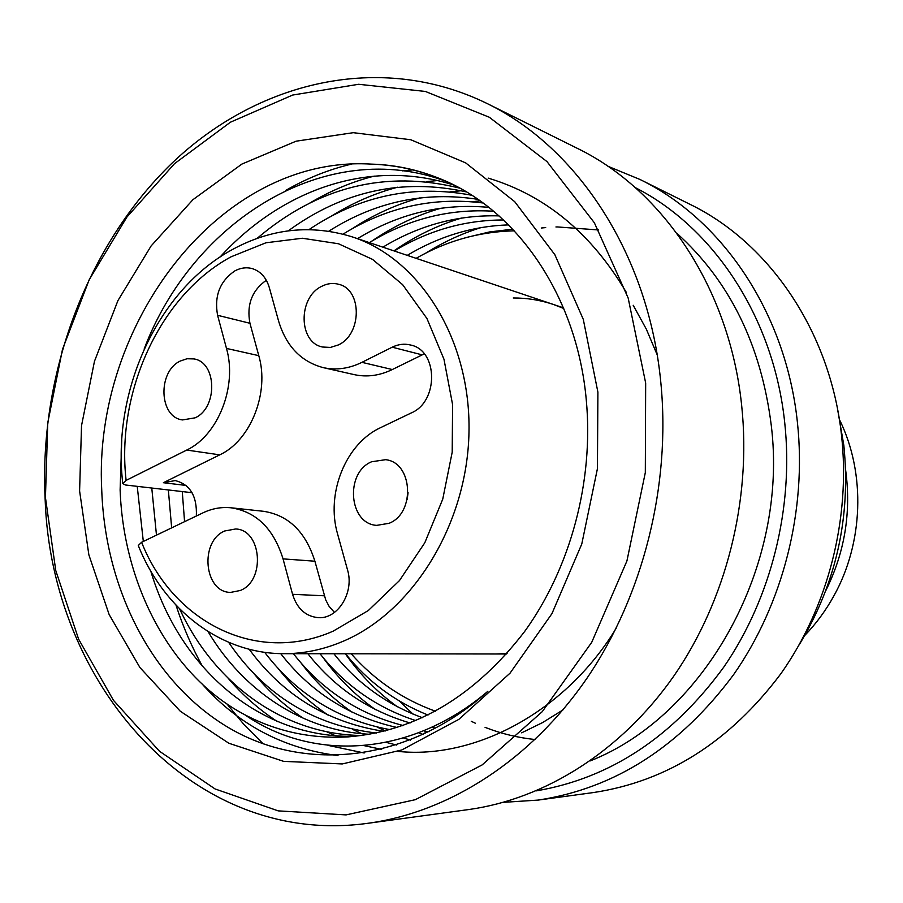 <?xml version="1.0" encoding="UTF-8"?>
<svg xmlns="http://www.w3.org/2000/svg" width="903" height="903" viewBox="0 0 903 903"><rect width="100%" height="100%" fill="white"/><g stroke="black" fill="none" stroke-linecap="round" stroke-linejoin="round"><path stroke-width="1.35" d="M266.317 280.269C251.96 290.439 246.496 304.774 249.939 323.274L258.789 355.658C269.704 392.658 250.628 440.619 219.734 454.852L186.74 450.055L126.115 480.396L122.808 483.636L125.472 484.99L192.046 492.699M283.045 558.878C273.665 528.774 256.362 511.753 231.1 507.791L263.608 511.312C288.52 515.207 305.609 531.833 314.899 561.214L283.045 558.878L292.572 594.309C297.076 608.69 305.711 616.489 318.454 617.675C337.959 619.142 354.461 592.278 347.531 569.917L337.598 534.045C325.667 493.569 345.646 443.61 380.671 427.604L411.373 412.885C438.779 401.496 438.136 350.398 410.673 345.036C404.465 343.479 398.302 344.201 392.207 347.192L361.934 362.34C348.987 368.672 336.097 370.433 323.24 367.634C301.06 361.685 286.183 346.176 278.598 321.084L269.308 287.583C266.295 277.616 260.617 271.295 252.287 268.62C246.474 267.04 240.672 267.796 234.882 270.877C219.88 281.172 214.113 295.981 217.589 315.294L226.484 348.423L258.789 355.658M195.116 417.829C217.962 407.761 216.923 362.193 193.908 358.92L187.034 358.751L180.25 361.042C157.325 371.641 159.018 417.412 182.564 419.929L195.116 417.829M240.322 590.483C265.742 580.719 261.712 529.666 235.649 528.977L224.745 530.975C199.247 541.315 204.044 592.639 230.683 592.391L240.322 590.483M389.091 523.3C415.685 513.017 412.761 462.325 385.592 459.683L371.584 461.772C344.799 472.709 348.75 523.898 376.698 525.365L389.091 523.3M338.354 344.935C362.024 334.415 362.306 289.66 338.851 284.332C333.117 282.729 327.394 283.395 321.682 286.341C297.843 297.459 298.396 342.587 322.563 347.023L330.453 347.429L338.354 344.935M219.734 454.852L163.387 482.71L175.193 480.588C190.138 484.358 197.181 496.176 196.346 516.019M408.077 492.699L407.174 499.438M231.1 507.791C221.483 506.82 212.126 508.491 203.028 512.814L141.602 542.274C173.037 621.896 256.294 665.048 333.184 631.141L368.3 610.541L399.453 580.595L424.794 542.782L442.741 499.156L452.2 452.189L452.595 404.623L443.96 359.202L426.927 318.488L402.625 284.659L372.555 259.398L338.501 243.765L302.347 238.245L265.945 242.783L231.044 256.824C160.192 294.999 115.945 391.846 126.115 480.396M186.74 450.055C218.063 435.438 237.489 386.281 226.484 348.423M122.808 483.636C111.69 391.101 157.799 289.807 232.432 249.521C271.476 228.335 311.546 224.158 352.633 237.004C420.245 259.172 470.903 340.025 468.984 432.165C467.336 524.259 412.626 612.369 342.384 641.593C323.15 649.663 303.758 653.693 284.208 653.682C220.592 653.919 163.838 609.649 138.272 545.525L141.602 542.274M314.899 561.214L325.735 599.964L329.053 606.285L334.46 612.437M424.263 353.863L392.308 369.541C379.565 375.693 366.866 377.386 354.202 374.621L323.24 367.634M176.029 605.236C182.982 626.648 191.797 647.011 202.486 666.335M226.709 703.674L244.126 724.725L263.258 743.914M368.514 823.209L468.589 809.562C544.87 799.031 621.219 751.375 673.819 676.065C726.068 600.54 751.533 500.104 741.724 406.079C729.884 288.904 663.05 189.856 577.198 148.284L486.74 103.348C577.525 147.223 648.625 254.443 660.827 382.511C670.963 485.25 643.241 595.404 587.131 677.995C530.637 760.349 449.175 812.079 368.514 823.209C192.102 848.131 51.279 683.39 45.15 499.517C38.908 375.129 86.112 246.429 171.615 163.511C257.129 81.372 380.265 51.426 486.74 103.348M45.443 497.485L55.772 570.572L78.617 639.177L113.507 700.389L159.492 751.262L215.072 788.951L278.192 810.871L346.075 814.901L415.369 799.674L482.157 764.909L542.297 711.62L591.725 642.326L626.919 560.966L645.318 472.608L645.668 383.03L628.161 298.001L594.366 222.781L546.97 161.581L489.381 117.288L425.358 91.44L358.638 84.284L292.651 95.052L230.434 122.21L174.505 163.68L126.883 217.092L89.149 279.862L62.499 349.337L47.757 422.807L45.443 497.485M538.098 800.092L593.519 792.541C667.328 781.366 729.793 741.747 780.892 673.694C828.107 606.884 850.761 518.367 841.506 435.133C830.297 331.446 769.198 242.749 690.106 204.371L640.013 179.483C722.186 219.327 785.892 312.641 797.405 422.288C806.921 510.297 783.014 604.073 733.541 674.744C679.993 746.702 614.841 788.488 538.098 800.092L503.411 802.349M536.235 790.87C610.225 778.273 672.769 736.972 723.879 666.978C771.128 598.271 793.85 507.791 784.741 422.807C773.769 317.563 713.641 227.488 635.306 187.632M799.121 644.934C836.088 583.857 850.998 517.329 843.842 445.371L837.702 409.985M676.855 233.29C729.613 280.946 761.071 344.901 771.241 425.144C788.737 566.305 704.803 715.819 590.201 760.902M412.964 714.104L399.623 701.225M244.702 714.691C313.77 762.459 411.542 756.387 487.891 691.269C408.924 762.087 306.23 772.844 229.565 728.247C152.968 683.39 105.166 590.077 101.734 489.934C92.862 324.866 219.553 154.989 371.088 164.109C394.611 164.707 417.558 169.561 439.942 178.67C516.516 209.09 577.062 295.891 586.295 400.119C593.824 481.22 570.594 567.795 524.756 631.344C475.046 696.055 416.215 731.227 348.265 736.882C311.275 738.947 276.758 731.554 244.702 714.691C170.712 675.67 123.497 584.963 120.122 489.968L121.736 440.438M79.599 490.972L81.53 425.618L94.465 361.324L117.921 300.609L151.117 245.943L192.926 199.687L241.869 164.086L296.082 141.195L353.276 132.685L410.797 139.751L465.655 162.879L514.71 201.674L554.848 254.68L583.293 319.369L597.899 392.139L597.436 468.623L581.769 544.035L551.947 613.634L510.026 673.186L458.859 719.364L401.801 749.964L342.293 763.938L283.666 761.364L228.854 743.248L180.307 711.259L139.931 667.543L109.139 614.537L88.855 554.803L79.599 490.972M453.916 185.07C370.14 158.262 282.3 188.908 220.061 257.028M137.233 486.345L143.317 541.45M144.119 349.122C192.192 221.517 326.118 135.766 446.872 181.684M466.343 191.899C402.275 177.993 342.914 190.973 288.249 230.852M168.342 489.945L171.66 527.86M156.479 535.14L151.772 488.026M257.107 238.392C318.048 186.56 385.604 169.809 459.762 188.14M477.958 199.349C424.873 191.143 375.129 201.764 328.76 231.213M184.573 521.663L182.259 491.559M309.007 229.599C359.371 195.737 413.642 184.291 471.806 195.262M488.839 207.363C442.256 203.119 398.494 213.537 357.52 238.652M343.038 234.148C386.653 207.137 433.338 196.752 483.071 202.983M633.195 305.27L646.334 329.155L657.147 354.721M499.02 215.885C457.99 214.711 419.274 225.14 382.883 247.174M369.361 242.625C408.201 218.966 449.615 208.503 493.625 211.234M508.57 224.881C472.98 226.066 439.208 236.225 407.242 255.357M394.25 250.989C428.586 230.321 465.011 219.982 503.502 219.982M466.907 237.365L489.494 231.947L512.769 229.193M150.79 571.147C179.9 668.83 260.369 738.71 355.274 736.295M208.051 631.592C242.873 690.332 302.719 731.091 369.846 734.286M362.08 735.493C283.17 734.771 214.203 683.447 179.641 608.949M249.183 649.257C283.011 695.287 327.891 722.648 383.82 731.328M376.37 733.033C313.905 725.515 264.647 695.276 228.606 642.304M280.72 653.637C310.722 692.229 349.551 716.869 397.218 727.536M429.444 731.599L424.534 731.814M390.073 729.68C338.444 720.052 296.635 694.26 264.658 652.305M307.867 653.716C334.505 687.657 368.571 710.74 410.086 722.976M403.223 725.527C358.446 714.036 321.84 690.095 293.419 653.693M333.884 653.749C357.317 683.311 386.845 704.633 422.469 717.716M415.865 720.628C377.104 707.918 345.16 685.625 320.012 653.727M428.022 715.063C395.04 701.823 367.544 681.393 345.556 653.772M440.608 178.952C418.01 169.832 394.837 164.888 371.088 164.109M607.877 166.254L640.013 179.483M337.993 755.574C283.565 748.643 238.121 724.612 201.64 683.458M285.958 190.285C307.325 178.06 329.279 169.301 351.843 164.041M364.191 752.989L327.958 745.359M277.402 721.599C258.811 709.431 242.365 694.938 228.053 678.13M308.849 203.626C329.967 190.973 351.764 181.796 374.248 176.108M402.546 170.859L412.818 169.888M488.173 178.105C545.423 195.319 591.465 233.403 626.298 292.358M616.128 628.353C565.65 711.801 474.91 759.592 397.93 751.386M381.687 749.388L363.864 745.585M335.611 735.821L327.055 731.893M303.622 718.506C284.547 705.774 267.773 690.547 253.291 672.837M330.645 216.573C352.147 203.096 374.452 193.31 397.58 187.214M426.792 181.593L437.65 180.532M442.797 180.228L443.542 180.194M562.919 709.95L542.613 722.569L521.652 732.83M396.699 745.088L385.942 742.322M361.956 733.733L352.87 729.534M328.669 715.492C309.131 702.207 292.053 686.224 277.424 667.554M351.436 229.181C373.278 214.846 396.078 204.417 419.872 197.892M449.954 191.876L461.343 190.725M410.447 740.121L403.427 737.932M385.378 730.945L377.544 727.254M352.599 712.546C332.643 698.696 315.282 681.934 300.518 662.271M371.28 241.473C393.426 226.235 416.723 215.14 441.161 208.164M472.077 201.741L480.08 200.827M423.338 734.557L418.608 732.784M402.58 725.741L401.135 725.03M375.501 709.656C355.127 695.231 337.508 677.668 322.642 656.978M393.9 250.876C415.29 236.033 437.831 225.095 461.523 218.063M434.23 727.829L432.356 726.994M397.433 706.823C377.33 692.296 359.958 674.62 345.341 653.772M426.069 252.953C443.678 241.914 461.997 233.459 481.028 227.612M541.281 228.019L545.694 227.59M555.932 226.969L556.587 226.946M557.174 226.924L598.542 229.96M535.14 739.534C518.424 737.796 502.192 733.913 486.48 727.886M486.119 727.75L485.069 727.344M475.317 723.201L471.253 721.283M804.799 635.43C816.052 623.77 825.714 610.642 833.774 596.07C863.426 543.064 865.729 473.94 840.05 420.798M825.861 590.506C844.768 552.399 851.36 512.261 845.637 470.102M249.939 323.274L217.589 315.294M186.074 485.442L163.387 482.71M361.934 362.34L392.308 369.541M422.073 354.834L392.207 347.192M324.335 595.799L292.572 594.309M506.639 653.998L284.208 653.682M563.483 307.844L352.633 237.004M514.338 230.852L512.407 230.886C478.251 231.958 446.161 241.101 416.114 258.337M495.871 653.986L507.08 653.501M563.743 308.465L553.279 304.413C540.208 300.067 526.878 297.922 513.265 297.979M351.177 653.772C374.587 680.23 402.67 699.373 435.438 711.225"/></g></svg>
